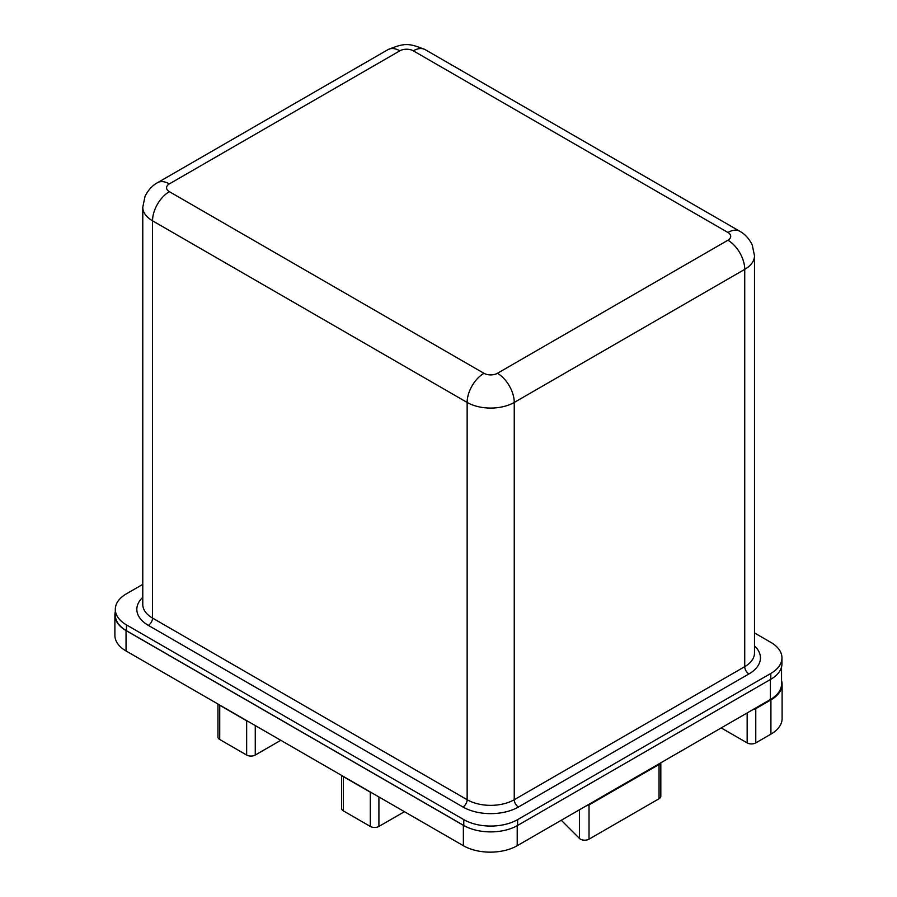 <?xml version="1.0" encoding="UTF-8"?>
<svg xmlns="http://www.w3.org/2000/svg" width="897" height="897" viewBox="0 0 897 897"><rect width="100%" height="100%" fill="white"/><g stroke="black" fill="none" stroke-linecap="round" stroke-linejoin="round"><path stroke-width="1.35" d="M115.309 611.799A38.066 21.977 0 0 0 114.894 615.028A38.066 21.977 0 0 0 126.051 630.569L463.368 825.318A38.066 21.977 0 0 0 471.104 828.761M126.051 630.569L126.051 650.964L463.368 845.714L463.368 825.318M517.199 825.689L517.199 845.714L770.4 699.525L770.4 679.511M781.545 666.953L781.545 683.985A38.066 21.977 180 0 1 770.4 699.525M517.199 845.714A38.066 21.977 180 0 1 463.368 845.714M126.051 650.964A38.066 21.977 180 0 1 114.894 635.424L114.894 615.028M770.815 679.276L770.815 673.445A38.066 21.977 0 0 0 781.96 657.905L781.96 663.735A38.066 21.977 180 0 1 770.815 679.276L517.614 825.453A38.066 21.977 180 0 1 463.771 825.453L126.455 630.703A38.066 21.977 180 0 1 115.309 615.163L115.309 609.343A38.066 21.977 0 0 0 126.455 624.884L126.455 630.703M754.489 632.934L770.815 642.364A38.066 21.977 0 0 1 781.96 657.905M770.815 673.445L517.614 819.623L517.614 825.453M463.771 825.453L463.771 819.623L126.455 624.884M115.309 609.343A38.066 21.977 0 0 1 126.455 593.792L142.78 584.373M463.771 819.623A38.066 21.977 0 0 0 517.614 819.623M782.106 684.321L782.106 718.553A38.212 22.066 180 0 1 770.915 734.15L770.915 699.918A38.212 22.066 0 0 0 782.106 684.321A38.212 22.066 0 0 0 781.545 680.576M752.987 709.583A6.088 3.521 0 0 0 755.767 708.664L755.767 742.895L770.915 734.15M755.767 742.895A6.088 3.521 180 0 1 747.156 742.895L721.222 727.927M660.82 762.798L660.82 796.256A6.088 3.521 180 0 1 659.037 798.745L659.037 764.513A6.088 3.521 0 0 0 660.629 762.91M586.246 805.842A6.088 3.521 0 0 0 589.037 804.923L589.037 839.155L659.037 798.745M589.037 839.155A6.088 3.521 180 0 1 579.451 838.426L579.451 809.767M561.287 820.262L579.451 838.426M378.915 796.962L378.915 826.429L404.435 811.695M378.915 826.429A6.088 3.521 180 0 1 370.304 826.429L370.304 792.197A6.088 3.521 0 0 0 371.739 792.813M342.318 775.827A6.088 3.521 0 0 0 343.383 776.656L343.383 810.888L370.304 826.429M343.383 810.888A6.088 3.521 180 0 1 341.6 808.399L341.6 775.412M255.264 725.561L255.264 755.039L280.783 740.305M255.264 755.039A6.088 3.521 180 0 1 246.653 755.039L246.653 720.807A6.088 3.521 0 0 0 248.077 721.423M218.666 704.437A6.088 3.521 0 0 0 219.731 705.266L219.731 739.498L246.653 755.039M219.731 739.498A6.088 3.521 180 0 1 217.949 737.009L217.949 704.022M219.731 705.266L246.653 720.807M343.383 776.656L370.304 792.197M589.037 804.923L659.037 764.513M755.767 708.664L770.915 699.918M754.489 645.907A39.255 22.66 180 0 1 748.939 673.927L518.455 806.997A39.255 22.66 180 0 1 462.93 806.997L148.33 625.366A39.255 22.66 180 0 1 142.78 597.346M399.849 50.826A9.519 5.494 180 0 1 413.304 50.826L727.916 232.458A9.519 5.494 180 0 1 727.916 240.228L497.42 373.298A9.519 5.494 180 0 1 483.965 373.298L169.354 191.666A9.519 5.494 180 0 1 169.354 183.896L399.849 50.826A23.793 13.735 -120 0 0 387.953 49.649C404.469 42.899 408.617 42.865 425.2 49.649A23.793 13.735 120 0 0 413.304 50.826M387.953 49.649L157.468 182.719A23.793 13.735 60 0 1 169.354 183.896M727.916 232.458A23.793 13.735 -60 0 1 739.812 231.28C741.55 232.278 747.661 235.53 752.269 245.038L754.489 255.768A33.312 19.229 0 0 1 744.734 269.369L514.25 402.439L514.25 799.72L744.734 666.65L744.734 269.369A23.793 13.735 -120 0 0 727.916 240.228M497.42 373.298A23.793 13.735 60 0 1 514.25 402.439A33.312 19.229 0 0 1 467.146 402.439L152.535 220.808L152.535 618.078L467.146 799.72L467.146 402.439A23.793 13.735 -60 0 1 483.965 373.298M169.354 191.666A23.793 13.735 120 0 0 152.535 220.808A33.312 19.229 0 0 1 142.78 207.207L145 196.477C149.608 186.968 155.719 183.717 157.468 182.719M748.939 673.927A5.943 3.431 -120 0 1 744.734 666.65A33.312 19.229 0 0 0 754.489 653.05L754.489 255.768M462.93 806.997A5.943 3.431 120 0 0 467.146 799.72A33.312 19.229 0 0 0 514.25 799.72A5.943 3.431 -120 0 0 518.455 806.997M142.78 207.207L142.78 604.477A33.312 19.229 0 0 0 152.535 618.078A5.943 3.431 120 0 1 148.33 625.366M747.156 742.895L747.156 712.947M425.2 49.649L739.812 231.28"/></g></svg>
